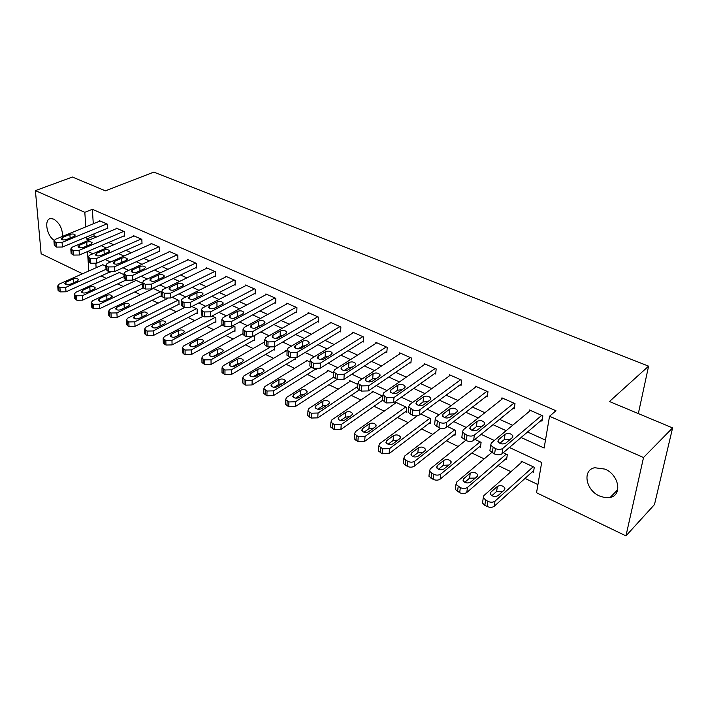 <?xml version="1.0" encoding="UTF-8"?>
<svg xmlns="http://www.w3.org/2000/svg" width="708" height="708" viewBox="0 0 708 708"><rect width="100%" height="100%" fill="white"/><g stroke="black" fill="none" stroke-linecap="round" stroke-linejoin="round"><path stroke-width="1.06" d="M54.029 240.26C46.392 235.313 43.869 218.754 50.817 218.56L53.684 219.117C59.534 222.878 62.508 228.622 62.587 236.357M605.004 469.112C619.004 474.82 622.606 495.228 610.172 497.441L604.986 497.653L599.499 495.989C585.675 490.131 582.144 469.953 594.729 467.731L605.004 469.112M82.544 273.757L41.144 253.783L35.4 190.62L72.393 177.035L105.421 190.841L153.804 172.115L648.599 366.142L609.455 401.516L672.6 427.906L654.475 504.574L625.952 535.885L536.54 492.75L541.673 462.501L509.388 447.483M101.173 275.934L106.324 278.394M117.767 283.864L123.192 286.448M134.75 291.97L140.45 294.696M152.123 300.272L158.123 303.139M169.911 308.768L176.212 311.777M188.124 317.467L194.744 320.636M206.78 326.379L213.727 329.707M225.887 335.512L233.189 338.999M245.472 344.867L253.137 348.531M265.553 354.46L273.589 358.301M286.138 364.293L294.572 368.319M307.263 374.382L316.104 378.603M328.928 384.736L338.203 389.161M351.177 395.356L360.903 400.002M374.01 406.268L384.214 411.144M397.471 417.481L408.162 422.587M421.579 428.995L432.792 434.349M446.359 440.827L458.111 446.447M471.838 453.005L484.166 458.89M498.051 465.528L510.972 471.696M525.026 478.413L537.93 484.573M95.854 263.5L96.129 267.73M532.372 471.776L533.46 472.289L534.292 467.298L521.247 461.174L520.982 462.873M505.512 459.085L506.574 459.589L507.317 454.633L503.255 452.722M479.413 446.757L480.44 447.244L481.104 442.332L474.909 439.42M454.032 434.774L455.032 435.243L455.625 430.367L447.412 426.508M429.349 423.11L430.322 423.57L430.836 418.729L420.738 413.985M405.321 411.764L406.268 412.215L406.728 407.41L395.383 402.082L395.276 403.268M382.842 396.197L372.204 391.205L372.125 392.321M382.895 400.825L381.939 400.719M357.867 384.471L349.637 380.612L349.575 381.665M333.601 373.081L327.662 370.293L327.609 371.284M310.007 362L306.237 360.23L306.201 361.177M316.264 369.072L316.237 369.691L315.387 369.284M287.059 351.23L285.351 350.425L285.324 351.318M295.209 358.036L295.147 359.726L294.316 359.337M274.669 346.734L274.589 350.017L273.775 349.637M253.747 340.167L254.535 340.548L254.597 335.99L254.048 335.734M234.198 330.937L234.968 331.3L234.985 326.786L232.764 325.742M215.117 321.928L215.878 322.282L215.843 317.795L212.028 316.007M196.497 313.131L197.231 313.476L197.16 309.024L191.833 306.52M178.31 304.537L179.027 304.882L178.92 300.457L172.15 297.28M160.548 296.148L161.247 296.484L161.105 292.094L152.963 288.28M142.573 283.395L135.476 280.067L135.502 280.695M123.98 274.669L118.652 272.164L118.678 272.766M105.837 266.155L102.2 264.447L102.235 265.022M110.28 272.111L109.643 272.111M521.088 437.509L544.133 448.031L549.532 416.26L555.966 410.746L92.35 209.303L93.288 223.808M93.943 233.888L94.067 235.897L96.483 236.985M108.634 242.49L113.705 244.782M125.98 250.331L131.334 252.756M143.733 258.367L149.406 260.925M161.92 266.589L167.911 269.297M180.558 275.023L186.877 277.881M199.656 283.66L206.329 286.678M219.241 292.519L226.277 295.705M239.322 301.608L246.738 304.962M259.916 310.927L267.739 314.467M281.058 320.485L289.306 324.22M302.759 330.309L311.44 334.229M325.052 340.389L334.194 344.522M347.947 350.743L357.567 355.097M371.47 361.39L381.603 365.974M395.657 372.328L406.321 377.152M420.534 383.586L431.756 388.657M446.129 395.161L457.934 400.498M472.475 407.082L484.892 412.693M499.6 419.348L512.663 425.26M527.548 431.995L545.479 440.111M540.841 420.649L541.965 421.145L542.841 415.879L529.38 409.95L529.124 411.578M513.123 408.366L514.22 408.843L515.008 403.622L501.928 397.861L501.715 399.365M486.21 396.436L487.272 396.905L487.971 391.719L475.272 386.125L475.095 387.524M460.058 384.842L461.085 385.302L461.705 380.161L449.368 374.727L449.217 376.019M434.632 373.576L435.641 374.019L436.181 368.921L424.189 363.638L424.065 364.85M409.914 362.62L410.897 363.054L411.366 358L399.701 352.858L399.604 353.991M385.878 351.964L386.825 352.38L387.232 347.371L375.877 342.371L375.798 343.442M362.478 341.592L363.408 342.008L363.744 337.035L352.699 332.167L352.637 333.176M339.707 331.503L340.61 331.902L340.884 326.963L330.132 322.228L330.078 323.184M317.529 321.671L318.405 322.06L318.627 317.166L308.148 312.555L308.113 313.458M295.926 312.095L296.776 312.476L296.944 307.626L286.74 303.13L286.713 303.98M274.872 302.767L275.704 303.139L275.819 298.325L265.872 293.944L265.854 294.758M254.349 293.67L255.163 294.032L255.225 289.253L245.526 284.988L245.517 285.758M234.339 284.802L235.136 285.156L235.153 280.421L225.693 276.253L225.693 276.987M214.825 276.147L215.595 276.492L215.568 271.801L206.338 267.73L206.347 268.438M195.78 267.712L196.532 268.04L196.461 263.385L187.452 259.42L187.47 260.093M177.195 259.473L177.929 259.801L177.814 255.181L169.026 251.305L169.044 251.951M159.043 251.429L159.76 251.747L159.61 247.163L151.025 243.384L151.052 244.003M141.326 243.579L142.025 243.888L141.839 239.339L133.449 235.649L133.476 236.242M124.015 235.906L124.697 236.206L124.475 231.693L116.28 228.091L116.316 228.657M107.103 228.41L107.766 228.702L107.51 224.224L99.509 220.701L99.536 221.25M638.333 413.587L648.599 366.142M672.6 427.906L643.537 457.518L625.952 535.885M35.4 190.62L84.81 212.303L85.801 226.87M92.35 209.303L84.81 212.303M549.532 416.26L643.537 457.518M86.491 236.994L86.633 239.012L89.04 240.109M101.209 245.667L106.271 247.986M118.555 253.597L123.927 256.048M136.325 261.721L142.007 264.305M154.539 270.031L160.53 272.775M173.195 278.563L179.522 281.448M192.319 287.298L199.001 290.351M211.931 296.254L218.976 299.475M232.038 305.449L239.472 308.838M252.676 314.874L260.517 318.458M273.863 324.556L282.12 328.326M295.608 334.486L304.307 338.459M317.945 344.69L327.105 348.885M340.893 355.177L350.549 359.584M364.487 365.956L374.647 370.603M388.745 377.037L399.436 381.922M413.693 388.444L424.95 393.577M439.376 400.17L451.217 405.578M465.811 412.251L478.272 417.941M493.034 424.685L506.149 430.676M87.482 251.544L88.81 270.969M501.609 443.863L500.034 443.128M494.343 440.491L481.148 434.349M473.333 430.712L472.068 430.128M466.289 427.437L453.748 421.605M445.898 417.95L444.934 417.508M439.057 414.773L427.154 409.233M419.278 405.569L418.596 405.259M412.64 402.489L401.33 397.223M386.984 390.55L376.24 385.559M362.071 378.966L351.867 374.213M337.858 367.7L328.167 363.195M314.317 356.752L305.113 352.478M291.422 346.106L282.687 342.044M269.146 335.742L260.863 331.893M247.473 325.662L239.605 322.007M226.365 315.848L218.905 312.378M205.807 306.281L198.736 302.997M185.779 296.971L179.08 293.855M166.256 287.891L159.911 284.935M147.229 279.041L141.219 276.244M128.661 270.403L122.98 267.766M110.554 261.987L105.182 259.482M92.89 253.765L87.81 251.402M94.067 235.897L86.633 239.012M541.717 415.375L502.813 448.368C500.83 449.686 498.352 449.757 495.379 448.589L490.662 445.288L491.325 443.004L530.496 410.436M490.166 448.81L489.901 450.695L494.6 454.005C497.565 455.173 500.034 455.102 502.016 453.784L542.248 419.446M505.76 443.146C502.591 444.544 499.981 444.013 497.91 441.544L498.432 439.748L505.07 434.208C508.22 432.845 510.822 433.376 512.875 435.818L512.38 437.562L505.76 443.146M499.821 443.305L504.282 439.562L510.167 439.429M533.195 466.784L495.016 501.114C493.078 502.485 490.671 502.565 487.794 501.361L483.237 497.954L483.9 495.582L522.327 461.678M533.752 470.519L494.264 506.229C492.325 507.601 489.927 507.68 487.06 506.477L484.838 505.362L482.52 503.061L482.794 501.105M502.627 491.494L496.609 491.494L491.865 495.715M497.936 495.697L504.423 489.883L504.919 488.077C502.945 485.555 500.423 485.007 497.352 486.431L490.839 492.193L490.317 494.06C492.308 496.609 494.848 497.158 497.936 495.697M513.911 403.135L474.351 435.075C472.351 436.34 469.908 436.411 467.015 435.278L462.501 432.137L463.218 429.871L503.016 398.339M462.05 435.73L461.828 437.5L466.333 440.65C469.209 441.783 471.652 441.721 473.652 440.438L514.45 407.286M477.449 430.022C474.316 431.367 471.767 430.862 469.776 428.508L470.333 426.72L477.086 421.357C480.192 420.039 482.732 420.552 484.706 422.88L484.166 424.614L477.449 430.022M471.864 430.287L476.387 426.676L481.918 426.42M486.909 391.25L446.757 422.18C444.739 423.411 442.323 423.473 439.509 422.375L435.19 419.384L435.951 417.127L476.325 386.595M434.783 423.039L434.606 424.694L438.916 427.703C441.712 428.8 444.12 428.738 446.137 427.499L487.467 395.453M449.978 417.286C446.89 418.587 444.394 418.109 442.491 415.853L443.084 414.091L449.925 408.897C452.996 407.622 455.483 408.1 457.377 410.33L456.802 412.047L449.978 417.286M444.748 417.649L449.315 414.162L454.501 413.817M460.678 379.7L419.977 409.666C417.941 410.852 415.561 410.914 412.826 409.852L408.675 406.994L409.49 404.764L450.385 375.169M408.33 410.711L408.18 412.268L412.313 415.136C415.038 416.207 417.41 416.145 419.446 414.95L461.244 383.957M423.331 404.932C420.278 406.18 417.835 405.728 415.994 403.578L416.631 401.825L423.561 396.79C426.597 395.568 429.03 396.02 430.845 398.153L430.243 399.852L423.331 404.932M418.437 405.374L423.03 402.02L427.88 401.586M506.255 454.138L467.475 487.405C465.51 488.732 463.138 488.803 460.333 487.635L455.97 484.396L456.687 482.033L491.662 452.571M506.822 457.961L466.802 492.476C464.855 493.803 462.474 493.883 459.687 492.715L455.341 489.458L455.571 487.626M475.298 478.077L469.581 478.192L464.758 482.29M470.528 482.157L477.112 476.528L477.643 474.723C475.749 472.316 473.28 471.794 470.245 473.165L463.634 478.758L463.076 480.608C464.988 483.042 467.475 483.564 470.528 482.157M480.077 441.845L440.739 474.095C438.756 475.378 436.411 475.449 433.685 474.316L429.499 471.227L430.26 468.882L465.687 440.349M480.644 445.739L440.155 479.13C438.181 480.422 435.836 480.493 433.119 479.36L428.951 476.254L429.137 474.528M448.748 465.059L443.341 465.28L438.456 469.254M443.907 469.006L450.589 463.554L451.164 461.766C449.332 459.457 446.925 458.961 443.925 460.288L437.225 465.705L436.632 467.545C438.464 469.873 440.898 470.369 443.907 469.006M454.616 429.898L414.773 461.174C412.782 462.413 410.463 462.483 407.808 461.386L403.79 458.43L404.595 456.111L440.65 428.278M455.2 433.845L414.269 466.174C412.286 467.422 409.967 467.492 407.321 466.386L403.321 463.421L403.471 461.802M422.95 452.412L417.844 452.731L412.906 456.571M418.065 456.244L424.827 450.952L425.428 449.173C423.676 446.96 421.313 446.5 418.348 447.783L411.569 453.031L410.941 454.855C412.711 457.085 415.083 457.554 418.065 456.244M435.181 368.479L393.984 397.524L386.922 397.692L382.948 394.976L383.798 392.763L425.181 364.08M382.639 398.746L382.524 400.197L386.488 402.932L393.533 402.755L435.774 372.771M397.454 392.931C394.436 394.135 392.046 393.71 390.276 391.648L390.949 389.913L397.958 385.037C400.958 383.851 403.339 384.285 405.091 386.329L404.445 388.011L397.454 392.931M392.905 393.436L397.507 390.223L402.011 389.727M429.862 418.269L389.55 448.615L382.674 448.819L378.815 445.996L379.656 443.695L417.357 415.773M430.455 422.269L389.117 453.58L382.258 453.784L378.408 450.952L378.532 449.438M397.869 440.137L393.055 440.535L388.09 444.243M392.949 443.836L399.79 438.703L400.427 436.942C398.728 434.818 396.418 434.376 393.489 435.624L386.639 440.712L385.975 442.518C387.683 444.659 390.002 445.102 392.949 443.836M410.392 357.567L368.744 385.727L361.77 385.895L357.947 383.294L358.85 381.108L400.666 353.283M357.69 387.117L357.602 388.48L361.407 391.09L368.364 390.922L411.003 361.876M372.32 381.276C369.337 382.444 366.992 382.037 365.293 380.063L366.001 378.346L373.081 373.62C376.045 372.479 378.373 372.877 380.063 374.842L379.382 376.514L372.32 381.276M368.116 381.833L372.7 378.753L376.86 378.214M386.285 346.955L344.221 374.267L337.327 374.426L333.663 371.939L334.61 369.78L376.824 342.787M333.45 375.806L333.38 377.081L337.035 379.577L343.911 379.417L386.913 351.283M347.902 369.948C344.946 371.081 342.654 370.7 341.017 368.806L341.76 367.107L348.902 362.523C351.832 361.416 354.115 361.797 355.743 363.673L355.027 365.328L347.902 369.948M344.044 370.549L348.593 367.611L352.407 367.036M362.823 336.627L320.388 363.133L313.582 363.284L310.051 360.903L311.042 358.77L353.611 332.574M309.883 364.815L309.839 366.001L313.352 368.39L320.149 368.24L363.478 340.973M324.158 358.947C321.246 360.036 318.989 359.673 317.414 357.859L318.184 356.177L325.397 351.726C328.291 350.655 330.53 351.026 332.105 352.823L331.353 354.46L324.158 358.947M320.662 359.567L325.14 356.779L328.601 356.177M339.982 326.574L297.218 352.31L290.484 352.442L287.094 350.168L288.129 348.062L331.017 322.627M286.97 354.115L286.944 355.221L290.324 357.513L297.033 357.372L340.663 330.919M301.068 348.239C298.192 349.292 295.979 348.947 294.457 347.203L295.263 345.548L302.528 341.229C305.387 340.194 307.582 340.539 309.104 342.274L308.316 343.884L301.068 348.239M297.953 348.867L302.334 346.239L305.431 345.628M317.75 316.786L274.677 341.778L268.022 341.902L264.757 339.725L265.827 337.645L309.015 312.936M264.686 343.699L264.659 344.734L267.925 346.929L274.554 346.796L318.45 321.131M278.616 337.822C275.757 338.84 273.598 338.512 272.12 336.84L272.961 335.203L280.271 331.017C283.103 330.008 285.253 330.344 286.722 331.999L285.908 333.601L278.616 337.822M275.881 338.442L280.138 335.981L282.846 335.371M405.772 406.958L365.036 436.42L358.239 436.606L354.531 433.907L355.425 431.632L396.321 402.525M406.383 410.994L364.673 441.341L357.894 441.535L354.204 438.827L354.292 437.411M373.479 428.216L368.957 428.676L363.974 432.252M368.541 431.774L375.444 426.791L376.116 425.048C374.479 423.012 372.213 422.596 369.319 423.8L362.399 428.738L361.7 430.535C363.346 432.579 365.629 432.995 368.541 431.774M382.329 395.958L341.203 424.552L334.486 424.738L330.919 422.154L331.848 419.897L373.125 391.63M382.559 400.294L340.911 429.437L334.211 429.623L330.654 427.03L330.724 425.712M349.734 416.623L345.513 417.136L340.539 420.579M344.796 420.048L351.77 415.215L352.478 413.481C350.894 411.534 348.672 411.136 345.814 412.295L338.831 417.092L338.097 418.87C339.69 420.835 341.92 421.225 344.796 420.048M357.735 386.418L318.025 413.012L311.387 413.189L309.564 412.277L307.953 410.72L308.927 408.489L350.531 381.028M359.124 390.002L317.786 417.862L311.166 418.039L307.75 415.561L307.803 414.322M326.627 405.357L322.698 405.905L317.742 409.206M321.706 408.64L328.733 403.941L329.468 402.233C327.946 400.356 325.769 399.985 322.936 401.109L315.892 405.764L315.131 407.516C316.671 409.41 318.865 409.782 321.706 408.64M333.459 377.249L295.466 401.79L288.908 401.949L285.598 399.586L286.616 397.383L328.53 370.7M336.937 379.532L295.298 406.604L288.749 406.764L285.457 404.392L285.492 403.233M304.113 394.391L300.484 394.976L295.572 398.135M299.236 397.533L306.316 392.975L307.077 391.285C305.599 389.48 303.466 389.126 300.67 390.214L293.581 394.737L292.785 396.471C294.271 398.285 296.422 398.639 299.236 397.533M311.201 367.364L273.509 390.86L267.022 391.02L263.845 388.745L264.889 386.568L307.086 360.629M315.786 369.036L273.394 395.639L266.925 395.79L263.757 393.515L263.774 392.436M282.173 383.727L278.864 384.338L274.014 387.347M277.359 386.727L284.483 382.293L285.28 380.621C283.846 378.895 281.749 378.55 278.987 379.603L271.845 384.001L271.022 385.718C272.465 387.462 274.571 387.798 277.359 386.727M296.094 307.245L252.738 331.53L246.172 331.654L243.021 329.556L244.136 327.503L287.581 303.502M251.278 337.043L211.019 359.761L204.754 359.885L203.152 359.089L201.895 357.876L203.046 355.788L242.994 333.539L242.986 334.53L246.127 336.636L252.676 336.504L296.811 311.6M256.756 327.689C253.933 328.671 251.809 328.362 250.375 326.751L251.251 325.14L258.606 321.069C261.411 320.096 263.518 320.414 264.942 322.007L264.093 323.591L256.756 327.689M254.438 328.282L260.827 325.414M290.05 357.381L252.136 380.223L245.72 380.364L242.649 378.187L243.738 376.045L286.174 350.814M295.183 358.814L252.075 384.957L245.676 385.108L242.614 382.922L242.623 381.913M260.783 373.355L257.792 373.966L253.021 376.824M256.048 376.196L263.217 371.895L264.04 370.24C262.659 368.576 260.597 368.249 257.862 369.275L250.685 373.55L249.827 375.24C251.225 376.921 253.296 377.24 256.048 376.196M274.987 297.953L231.392 321.556L224.896 321.671L221.861 319.662L223.011 317.635L266.695 294.307M221.869 323.689L221.878 324.591L224.905 326.609L231.383 326.494L275.722 302.298M235.472 317.821C232.684 318.777 230.596 318.476 229.215 316.936L230.118 315.334L237.507 311.378C240.278 310.44 242.357 310.741 243.729 312.281L242.853 313.839L235.472 317.821M233.613 318.361L239.331 315.741M269.721 347.469L231.312 369.859L224.967 369.992L222.011 367.903L223.135 365.788L264.712 341.867M274.607 349.141L231.304 374.559L224.976 374.7L222.02 372.603L222.02 371.656M239.924 363.257L237.26 363.859L232.605 366.558M235.295 365.947L242.499 361.753L243.348 360.124C242.012 358.522 239.985 358.213 237.277 359.204L230.065 363.363L229.18 365.036C230.534 366.647 232.569 366.948 235.295 365.947M254.411 288.899L210.603 311.839L204.178 311.945L201.249 310.016L202.435 308.024L246.331 285.342M201.302 314.069L201.32 314.91L204.24 316.848L210.648 316.733L255.172 293.236M214.745 308.21C211.984 309.139 209.94 308.856 208.594 307.369L209.533 305.794L216.949 301.944C219.701 301.042 221.737 301.325 223.064 302.803L222.162 304.343L214.745 308.21M213.418 308.653L218.303 306.36M254.544 339.716L211.064 364.425L204.807 364.558L201.957 362.54L201.939 361.664M219.551 353.425L212.736 356.549M215.064 355.956L222.303 351.876L223.188 350.265C221.887 348.725 219.896 348.433 217.214 349.389L209.966 353.434L209.064 355.08C210.364 356.637 212.373 356.929 215.064 355.956M234.357 280.067L190.355 302.378L184 302.475L181.177 300.626L182.398 298.661L226.472 276.598M181.266 304.688L181.283 305.475L184.107 307.343L190.443 307.237L235.136 284.395M194.558 298.847C191.824 299.75 189.806 299.475 188.514 298.041L189.47 296.493L196.921 292.758C199.638 291.873 201.647 292.147 202.939 293.572L202.001 295.086L194.558 298.847M193.974 299.086L197.576 297.325M234.215 326.423L191.24 349.911L185.045 350.035L182.283 348.106L183.469 346.044L222.224 325.122M234.976 330.512L191.328 354.54L185.142 354.673L182.39 352.734L182.372 351.911M199.647 343.858L193.399 346.761M195.346 346.212L202.612 342.247L203.523 340.654C202.258 339.167 200.302 338.893 197.647 339.822L190.381 343.752L189.443 345.38C190.709 346.876 192.682 347.159 195.346 346.212M214.79 271.456L170.619 293.156L164.336 293.254L161.61 291.475L162.867 289.537L207.099 268.075M161.743 295.546L161.769 296.28L164.486 298.077L170.752 297.971L215.586 275.775M174.885 289.722C172.177 290.59 170.194 290.333 168.938 288.952L169.92 287.43L177.398 283.793C180.089 282.935 182.062 283.2 183.31 284.572L182.354 286.067L174.885 289.722M215.09 317.441L171.964 340.318L165.831 340.433L163.159 338.574L164.38 336.548L203.046 316.281M215.869 321.529L172.088 344.911L165.973 345.035L163.309 343.168L163.282 342.398M180.177 334.565L174.611 337.194M176.115 336.707L183.407 332.849L184.346 331.282C183.115 329.848 181.195 329.583 178.566 330.486L171.274 334.318L170.309 335.919C171.54 337.362 173.478 337.627 176.115 336.707M195.709 263.057L151.379 284.174L145.175 284.262L142.529 282.545L143.821 280.642L188.204 259.748M142.706 286.634L142.733 287.315L145.37 289.041L151.565 288.944L196.523 267.35M155.698 280.828C153.017 281.669 151.07 281.43 149.848 280.094L150.866 278.589L158.362 275.049C161.026 274.226 162.964 274.474 164.176 275.793L163.194 277.271L155.698 280.828M196.426 308.679L153.158 330.955L147.087 331.07L144.503 329.282L145.76 327.273L184.567 307.529M197.222 312.759L153.326 335.512L147.273 335.627L144.697 333.831L144.671 333.114M161.061 325.538L156.388 327.804M157.362 327.441L164.672 323.689L165.628 322.14C164.442 320.759 162.548 320.503 159.946 321.379L152.636 325.105L151.645 326.689C152.839 328.078 154.742 328.335 157.362 327.441M177.08 254.853L132.626 275.403L126.484 275.492L123.935 273.837L125.254 271.961L169.752 251.632M124.139 277.934L125.245 279.536L126.723 280.235L132.847 280.147L177.912 259.137M136.989 272.155C134.334 272.969 132.423 272.739 131.237 271.456L132.272 269.969L139.795 266.527C142.432 265.721 144.335 265.96 145.512 267.243L144.503 268.686L136.989 272.155M158.893 246.844L114.333 266.863L108.253 266.943L105.793 265.35L107.147 263.5L151.742 243.702M106.032 269.447L108.536 271.642L114.599 271.562L159.743 251.11M118.74 263.695C116.112 264.482 114.227 264.261 113.076 263.022L114.138 261.562L121.67 258.208C124.281 257.429 126.157 257.659 127.307 258.889L126.272 260.323L118.74 263.695M141.131 239.03L96.483 258.517L90.474 258.597L88.084 257.057L89.465 255.243L134.148 235.95M88.367 261.155L90.783 263.261L96.784 263.181L141.998 243.278M100.934 255.438C98.332 256.207 96.474 255.986 95.359 254.791L96.447 253.358L103.987 250.092C106.572 249.34 108.421 249.552 109.536 250.747L108.474 252.154L100.934 255.438M123.785 231.392L79.066 250.384L73.119 250.446L70.8 248.968L72.216 247.181L116.962 228.392M71.119 253.066L73.464 255.075L79.402 255.004L124.67 235.622M83.553 247.375C80.978 248.119 79.146 247.915 78.057 246.756L79.172 245.349L86.721 242.163C89.279 241.437 91.102 241.64 92.182 242.791L91.102 244.18L83.553 247.375M106.837 223.932L62.065 242.437L56.171 242.499L53.932 241.074L55.374 239.313L100.173 220.993M54.277 245.163L56.551 247.092L62.428 247.021L107.74 228.144M66.579 239.508C64.03 240.233 62.224 240.039 61.162 238.915L62.295 237.525L69.862 234.428C72.393 233.711 74.19 233.914 75.243 235.029L74.136 236.392L66.579 239.508M178.204 300.121L134.803 321.821L128.803 321.928L126.307 320.202L127.59 318.228L167.203 298.652M179.009 304.183L135.016 326.344L129.033 326.459L127.59 325.733L126.502 324.052M139.06 318.396L146.388 314.741L147.37 313.219C146.22 311.883 144.352 311.635 141.777 312.485L134.44 316.122L133.431 317.68C134.591 319.025 136.467 319.264 139.06 318.396M160.397 291.767L116.9 312.909L110.961 313.007L108.536 311.343L109.855 309.405L153.388 288.475M161.229 295.82L117.147 317.396L111.227 317.503L109.82 316.795L108.775 315.21M121.192 309.573L128.537 306.015L129.546 304.511C128.422 303.219 126.59 302.989 124.042 303.812L116.687 307.352L115.652 308.883C116.785 310.184 118.625 310.414 121.192 309.573M142.582 283.802L99.421 304.21L93.536 304.298L92.164 303.617L91.199 302.697L92.544 300.785L136.157 280.386M143.22 287.935L99.704 308.661L93.837 308.759L91.465 306.564M103.749 300.962L111.112 297.484L112.138 296.006C111.05 294.758 109.236 294.537 106.713 295.333L99.35 298.785L98.297 300.298C99.394 301.555 101.209 301.767 103.749 300.962M124.068 276.509L82.349 295.714L76.526 295.802L75.19 295.13L74.26 294.254L75.632 292.369L119.316 272.483M126.166 279.97L82.668 300.13L76.862 300.227L74.552 298.121M86.712 292.546L94.084 289.156L95.138 287.696C94.076 286.492 92.288 286.28 89.792 287.059L82.42 290.422L81.34 291.908C82.411 293.121 84.199 293.333 86.712 292.546M106.023 269.323L65.676 287.413L59.915 287.492L57.711 286.005L59.109 284.147L102.846 264.748M109.793 272.04L66.03 291.802L60.277 291.891L58.038 289.873M70.074 284.324L77.455 281.023L78.526 279.58C77.491 278.421 75.729 278.209 73.26 278.97L65.879 282.244L64.773 283.713C65.817 284.89 67.587 285.094 70.074 284.324M502.016 453.784L502.813 448.368M494.6 454.005L495.379 448.589M492.308 452.916L493.078 447.509M498.432 439.748L498.113 441.934M505.07 434.208L504.282 439.562M495.016 501.114L494.264 506.229M485.564 500.246L484.838 505.362M487.794 501.361L487.06 506.477M490.511 494.458L490.839 492.193M496.609 491.494L497.352 486.431M473.652 440.438L474.351 435.075M466.333 440.65L467.015 435.278M464.103 439.597L464.784 434.234M470.333 426.72L470.041 428.986M477.086 421.357L476.387 426.676M446.137 427.499L446.757 422.18M438.916 427.703L439.509 422.375M436.756 426.676L437.349 421.357M443.084 414.091L442.819 416.41M449.925 408.897L449.315 414.162M419.446 414.95L419.977 409.666M412.313 415.136L412.826 409.852M410.215 414.145L410.72 408.861M416.631 401.825L416.401 404.197M423.561 396.79L423.03 402.02M467.475 487.405L466.802 492.476M458.173 486.555L457.536 491.635M460.333 487.635L459.687 492.715M463.333 481.104L463.634 478.758M469.581 478.192L470.245 473.165M440.739 474.095L440.155 479.13M431.588 473.271L431.03 478.307M433.685 474.316L433.119 479.36M436.951 468.121L437.225 465.705M443.341 465.28L443.925 460.288M414.773 461.174L414.269 466.174M405.772 460.368L405.286 465.36M407.808 461.386L407.321 466.386M411.321 455.501L411.569 453.031M417.844 452.731L418.348 447.783M393.533 402.755L393.984 397.524M386.488 402.932L386.922 397.692M384.453 401.976L384.878 396.737M390.949 389.913L390.745 392.329M397.958 385.037L397.507 390.223M389.55 448.615L389.117 453.58M380.692 447.828L380.284 452.793M382.674 448.819L382.258 453.784M386.418 443.226L386.639 440.712M393.055 440.535L393.489 435.624M368.364 390.922L368.744 385.727M361.407 391.09L361.77 385.895M359.434 390.152L359.788 384.966M366.001 378.346L365.824 380.798M373.081 373.62L372.7 378.753M343.911 379.417L344.221 374.267M337.035 379.577L337.327 374.426M335.123 378.674L335.406 373.523M341.76 367.107L341.61 369.576M348.902 362.523L348.593 367.611M320.149 368.24L320.388 363.133M313.352 368.39L313.582 363.284M311.485 367.505L311.706 362.408M318.184 356.177L318.069 358.664M325.397 351.726L325.14 356.779M297.033 357.372L297.218 352.31M290.324 357.513L290.484 352.442M288.51 356.655L288.669 351.593M295.263 345.548L295.174 348.035M302.528 341.229L302.334 346.239M274.554 346.796L274.677 341.778M267.925 346.929L268.022 341.902M266.155 346.097L266.252 341.079M272.961 335.203L272.907 337.698M280.271 331.017L280.138 335.981M365.036 436.42L364.673 441.341M356.31 435.65L355.974 440.571M358.239 436.606L357.894 441.535M362.213 431.287L362.399 428.738M368.957 428.676L369.319 423.8M341.203 424.552L340.911 429.437M332.618 423.8L332.344 428.685M334.486 424.738L334.211 429.623M338.681 419.667L338.831 417.092M345.513 417.136L345.814 412.295M318.025 413.012L317.786 417.862M309.564 412.277L309.352 417.127M311.387 413.189L311.166 418.039M315.777 408.357L315.892 405.764M322.698 405.905L322.936 401.109M295.466 401.79L295.298 406.604M287.129 401.064L286.988 405.879M288.908 401.949L288.749 406.764M293.493 397.338L293.581 394.737M300.484 394.976L300.67 390.214M273.509 390.86L273.394 395.639M265.296 390.152L265.208 394.931M267.022 391.02L266.925 395.79M271.792 386.612L271.845 384.001M278.864 384.338L278.987 379.603M252.676 336.504L252.738 331.53M246.127 336.636L246.172 331.654M244.402 335.822L244.446 330.84M251.251 325.14L251.225 327.627M258.606 321.069L258.526 325.999M252.136 380.223L252.075 384.957M244.039 379.532L244.003 384.267M245.72 380.364L245.676 385.108M250.659 376.152L250.685 373.55M257.792 373.966L257.862 369.275M231.383 326.494L231.392 321.556M224.905 326.609L224.896 321.671M223.232 325.822L223.215 320.883M230.118 315.334L230.118 317.812M237.507 311.378L237.481 316.272M231.312 369.859L231.304 374.559M223.33 369.178L223.347 373.877M224.967 369.992L224.976 374.7M230.065 365.956L230.065 363.363M237.26 363.859L237.277 359.204M210.648 316.733L210.603 311.839M204.24 316.848L204.178 311.945M202.612 316.078L202.541 311.184M209.533 305.794L209.55 308.254M216.949 301.944L216.975 306.794M211.019 359.761L211.064 364.425M203.152 359.089L203.214 363.762M204.754 359.885L204.807 364.558M209.993 356.009L209.966 353.434M217.241 354.009L217.214 349.389M190.443 307.237L190.355 302.378M184.107 307.343L184 302.475M182.522 306.591L182.407 301.732M189.47 296.493L189.523 298.935M196.921 292.758L197.001 297.564M191.24 349.911L191.328 354.54M183.487 349.265L183.593 353.894M185.045 350.035L185.142 354.673M190.425 346.309L190.381 343.752M197.718 344.407L197.647 339.822M170.752 297.971L170.619 293.156M164.486 298.077L164.336 293.254M162.946 297.342L162.787 292.528M169.92 287.43L169.991 289.846M177.398 283.793L177.513 288.43M171.964 340.318L172.088 344.911M164.309 339.681L164.46 344.274M165.831 340.433L165.973 345.035M171.345 336.849L171.274 334.318M178.681 335.034L178.566 330.486M151.565 288.944L151.379 284.174M145.37 289.041L145.175 284.262M143.857 288.324L143.662 283.554M150.866 278.589L150.954 280.988M158.362 275.049L158.512 279.492M153.158 330.955L153.326 335.512M145.609 330.326L145.795 334.884M147.087 331.07L147.273 335.627M152.724 327.618L152.636 325.105M160.105 325.892L159.946 321.379M132.847 280.147L132.626 275.403M126.723 280.235L126.484 275.492M125.245 279.536L125.006 274.801M132.272 269.969L132.387 272.341M139.795 266.527L139.98 270.775M114.599 271.562L114.333 266.863M108.536 271.642L108.253 266.943M107.094 270.96L106.82 266.261M114.138 261.562L114.271 263.898M121.67 258.208L121.882 262.287M96.784 263.181L96.483 258.517M90.783 263.261L90.474 258.597M89.385 262.597L89.066 257.933M96.447 253.358L96.589 255.668M103.987 250.092L104.226 254.004M79.402 255.004L79.066 250.384M73.464 255.075L73.119 250.446M72.101 254.429L71.747 249.809M79.172 245.349L79.331 247.623M86.721 242.163L86.978 245.924M62.428 247.021L62.065 242.437M56.551 247.092L56.171 242.499M55.224 246.455L54.835 241.871M62.295 237.525L62.481 239.764M69.862 234.428L70.136 238.038M134.803 321.821L135.016 326.344M127.36 321.211L127.59 325.733M128.803 321.928L129.033 326.459M134.555 318.609L134.44 316.122M141.972 316.945L141.777 312.485M116.9 312.909L117.147 317.396M109.554 312.308L109.82 316.795M110.961 313.007L111.227 317.503M116.82 309.803L116.687 307.352M124.263 308.086L124.042 303.812M99.421 304.21L99.704 308.661M92.164 303.617L92.465 308.069M93.536 304.298L93.837 308.759M99.509 301.21L99.35 298.785M106.961 299.44L106.713 295.333M82.349 295.714L82.668 300.13M75.19 295.13L75.526 299.555M76.526 295.802L76.862 300.227M82.588 292.811L82.42 290.422M90.058 291.006L89.792 287.059M65.676 287.413L66.03 291.802M58.605 286.837L58.968 291.227M59.915 287.492L60.277 291.891M66.065 284.607L65.879 282.244M73.543 282.766L73.26 278.97M610.172 497.441L617.739 489.679M489.901 450.695L490.662 445.288M512.875 435.818L512.645 437.279M483.237 497.954L482.52 503.061M504.689 489.6L504.919 488.077M461.828 437.5L462.501 432.137M484.706 422.88L484.52 424.26M434.606 424.694L435.19 419.384M457.377 410.33L457.218 411.622M408.18 412.268L408.675 406.994M430.845 398.153L430.721 399.365M455.97 484.396L455.341 489.458M477.449 476.157L477.643 474.723M429.499 471.227L428.951 476.254M450.996 463.112L451.164 461.766M403.79 458.43L403.321 463.421M425.296 450.438L425.428 449.173M382.524 400.197L382.948 394.976M405.091 386.329L404.985 387.462M378.815 445.996L378.408 450.952M400.321 438.128L400.427 436.942M357.602 388.48L357.947 383.294M380.063 374.842L379.984 375.904M333.38 377.081L333.663 371.939M355.743 363.673L355.681 364.673M309.839 366.001L310.051 360.903M332.105 352.823L332.052 353.761M286.944 355.221L287.094 350.168M309.104 342.274L309.069 343.141M264.659 344.734L264.757 339.725M286.722 331.999L286.696 332.822M354.531 433.907L354.204 438.827M376.028 426.163L376.116 425.048M330.919 422.154L330.654 427.03M352.407 414.525L352.478 413.481M307.953 410.72L307.75 415.561M329.424 403.206L329.468 402.233M285.598 399.586L285.457 404.392M307.042 392.197L307.077 391.285M263.845 388.745L263.757 393.515M285.253 381.479L285.28 380.621M242.986 334.53L243.021 329.556M264.942 322.007L264.925 322.777M242.649 378.187L242.614 382.922M264.031 371.036L264.04 370.24M221.878 324.591L221.861 319.662M243.729 312.281L243.72 312.998M222.011 367.903L222.02 372.603M243.348 360.876L243.348 360.124M201.32 314.91L201.249 310.016M223.064 302.803L223.073 303.475M201.895 357.876L201.957 362.54M223.188 350.964L223.188 350.265M181.283 305.475L181.177 300.626M202.939 293.572L202.939 294.192M182.283 348.106L182.39 352.734M203.532 341.309L203.523 340.654M161.769 296.28L161.61 291.475M183.31 284.572L183.328 285.156M163.159 338.574L163.309 343.168M184.354 331.893L184.346 331.282M142.733 287.315L142.529 282.545M164.176 275.793L164.194 276.341M144.503 329.282L144.697 333.831M165.654 322.715L165.628 322.14M124.174 278.571L123.935 273.837M145.512 267.243L145.538 267.748M106.067 270.04L105.793 265.35M127.307 258.889L127.325 259.367M88.403 261.721L88.084 257.057M109.536 250.747L109.563 251.19M71.154 253.588L70.8 248.968M54.321 245.658L53.932 241.074M126.307 320.202L126.537 324.724M147.397 313.75L147.37 313.219M108.536 311.343L108.811 315.83M129.573 305.006L129.546 304.511M91.199 302.697L91.5 307.148M112.165 296.475L112.138 296.006M74.26 294.254L74.597 298.67M95.164 288.138L95.138 287.696M57.711 286.005L58.083 290.386"/></g></svg>
